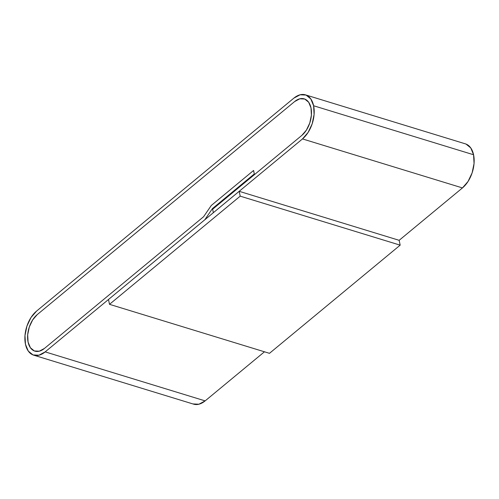 <?xml version="1.0" encoding="UTF-8"?>
<svg xmlns="http://www.w3.org/2000/svg" width="499" height="499" viewBox="0 0 499 499"><rect width="100%" height="100%" fill="white"/><g stroke="black" fill="none" stroke-linecap="round" stroke-linejoin="round"><path stroke-width="0.75" d="M466.022 144.068L470.757 147.916L473.576 154.752L474.05 163.535L472.104 172.922L468.031 181.486L462.454 187.923L399.15 240.318L400.167 245.159L269.472 353.329L400.167 245.159L240.206 196.157L400.167 245.159L399.15 240.318L239.189 191.317L240.206 196.157L109.506 304.328L269.472 353.329L109.506 304.328L108.489 299.487L239.189 191.317L399.15 240.318L462.454 187.923L302.494 138.922L308.07 132.484L312.137 123.92L314.089 114.533L313.615 105.757L310.796 98.921L306.062 95.066L300.124 94.785L293.892 98.116L36.583 311.077L31.007 317.514L26.94 326.078L24.987 335.465L25.461 344.248L28.281 351.084L33.015 354.932L38.953 355.213L45.184 351.882L204.802 219.778L212.48 208.545L254.303 173.933L253.579 170.471L211.289 205.469L253.579 170.471L211.289 205.469L203.611 216.703L211.289 205.469L203.611 216.703L44.455 348.427A20.559 12.4 107 0 1 34.861 351.134A20.559 12.4 107 0 1 27.651 335.222A20.559 12.4 107 0 1 37.313 314.538L294.622 101.571A20.559 12.4 107 0 1 304.215 98.864A20.559 12.4 107 0 1 311.002 107.915A20.559 12.4 107 0 1 301.764 135.466L212.63 209.237L301.764 135.466L254.453 174.619L253.579 170.471L254.303 173.933L212.48 208.545L213.198 208.763L212.48 208.545L204.802 219.778L45.184 351.882L205.145 400.884L264.458 351.795L205.145 400.884L45.184 351.882A24.75 14.933 107 0 1 33.633 355.145A24.75 14.933 107 0 1 24.95 335.983A24.75 14.933 107 0 1 36.583 311.077L293.892 98.116A24.75 14.933 107 0 1 305.444 94.854A24.75 14.933 107 0 1 313.615 105.757A24.75 14.933 107 0 1 302.494 138.922L462.454 187.923A24.75 14.933 -73 0 0 473.576 154.752L313.615 105.757L473.576 154.752A24.75 14.933 -73 0 0 465.405 143.855L305.444 94.854M302.494 138.922L213.354 212.693L212.63 209.237L213.354 212.693L302.494 138.922M33.633 355.145L193.593 404.146A24.75 14.933 -73 0 0 205.145 400.884L198.914 404.215L192.976 403.934M44.455 348.427L39.278 351.19L34.35 350.959L30.414 347.759L28.075 342.083L27.682 334.792L29.298 326.995L32.684 319.884L37.313 314.538L32.684 319.884L29.298 326.995L27.682 334.792L28.075 342.083L30.414 347.759L34.35 350.959L39.278 351.19L44.455 348.427A20.559 12.4 107 0 1 34.861 351.134A20.559 12.4 107 0 1 27.651 335.222A20.559 12.4 107 0 1 37.313 314.538L294.622 101.571L299.799 98.808L304.727 99.039L308.663 102.239L311.002 107.915L311.395 115.207L309.779 123.004L306.392 130.114L301.764 135.466L306.392 130.114L309.779 123.004L311.395 115.207L311.002 107.915A20.559 12.4 107 0 1 301.764 135.466L254.453 174.619L253.579 170.471L211.289 205.469L203.611 216.703L44.455 348.427M294.622 101.571A20.559 12.4 107 0 1 304.215 98.864A20.559 12.4 107 0 1 311.002 107.915L308.663 102.239L304.727 99.039L299.799 98.808L294.622 101.571M108.489 299.487L109.506 304.328L240.206 196.157L239.189 191.317L108.489 299.487"/></g></svg>
